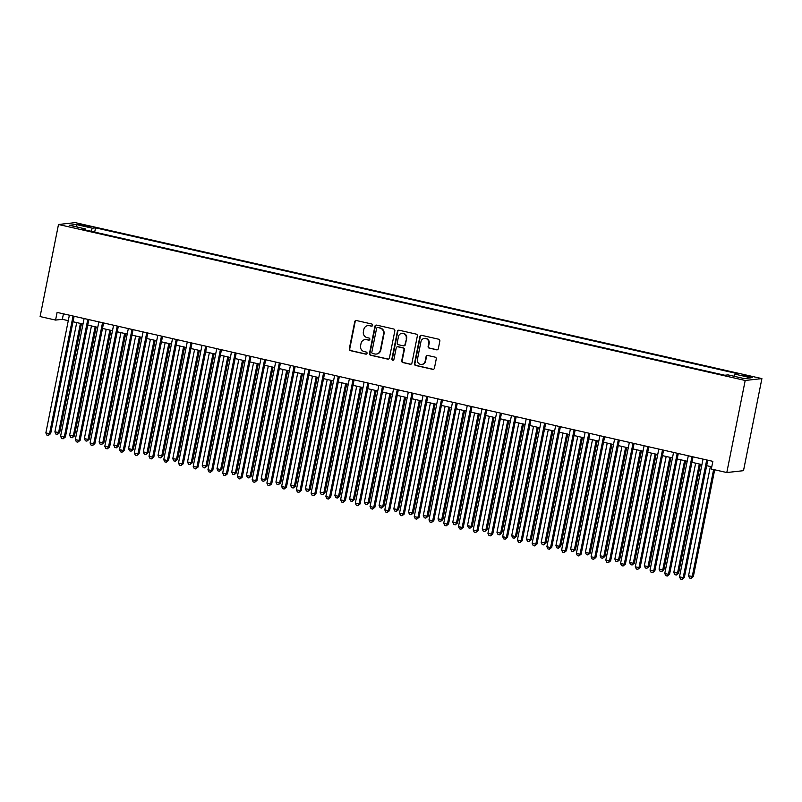 <?xml version="1.0" encoding="UTF-8"?>
<svg xmlns="http://www.w3.org/2000/svg" width="802" height="802" viewBox="0 0 802 802"><rect width="100%" height="100%" fill="white"/><g stroke="black" fill="none" stroke-linecap="round" stroke-linejoin="round"><path stroke-width="1.2" d="M372.639 325.311A1.083 1.033 -96.4 0 0 371.837 324.028L356.469 320.539A1.544 1.474 -96.4 0 0 354.725 321.722L349.301 348.83A1.544 1.474 -96.4 0 0 350.444 350.664L365.812 354.153A1.083 1.033 -96.4 0 0 367.035 353.331A1.083 1.033 -96.4 0 0 366.233 352.048L364.248 351.597A4.932 4.722 -96.4 0 1 360.579 345.722L361.03 343.467A4.932 4.722 -96.4 0 1 366.624 339.697L368.619 340.148A1.083 1.033 -96.4 0 0 369.842 339.326A1.083 1.033 -96.4 0 0 369.04 338.043L367.045 337.592A4.932 4.722 -96.4 0 1 363.386 331.717L363.837 329.462A4.932 4.722 -96.4 0 1 369.421 325.692L371.416 326.143A1.083 1.033 -96.4 0 0 372.639 325.311M748.978 376.058L742.612 375.226L746.091 376.379L752.466 377.201L748.978 376.058M436.579 349.832A1.544 1.474 -96.4 0 0 438.323 348.659L439.847 341.05A1.544 1.474 -96.4 0 0 438.694 339.216L421.631 335.346A1.544 1.474 -96.4 0 0 419.887 336.519L414.464 363.627A1.544 1.474 -96.4 0 0 415.606 365.461L432.679 369.341A1.544 1.474 -96.4 0 0 434.423 368.168L436.258 358.975A1.544 1.474 -96.4 0 0 435.115 357.141L427.817 355.486A1.544 1.474 -96.4 0 0 426.062 356.659L425.15 361.221A4.13 3.95 -96.4 0 1 421.742 364.439A4.13 3.95 -96.4 0 1 417.411 359.456L420.98 341.612A4.13 3.95 -96.4 0 1 424.398 338.394A4.13 3.95 -96.4 0 1 428.719 343.366L428.128 346.344A1.544 1.474 -96.4 0 0 429.27 348.178L437.03 349.782A1.544 1.474 -96.4 0 0 437.27 349.822M58.496 224.49L40.1 316.559L55.569 320.078L57.102 312.399L712.858 461.35L711.324 469.03L726.802 472.538L745.198 380.469L58.496 224.49L75.198 222.625L761.9 378.604L745.198 380.469M394.855 330.835A1.544 1.474 -96.4 0 0 393.712 329L376.649 325.121A1.544 1.474 -96.4 0 0 374.895 326.304L369.481 353.411A1.544 1.474 -96.4 0 0 370.624 355.246L387.697 359.126A1.544 1.474 -96.4 0 0 389.441 357.943L394.855 330.835M399.135 330.234L416.208 334.113A1.544 1.474 -96.4 0 1 417.351 335.948L411.937 363.055A1.544 1.474 -96.4 0 1 410.183 364.238L402.885 362.574A1.544 1.474 -96.4 0 1 401.732 360.74L403.937 349.742A1.544 1.474 -96.4 0 0 402.784 347.908L397.942 346.805A1.544 1.474 -96.4 0 0 396.198 347.988L393.912 359.436A1.083 1.033 -96.4 0 1 393.01 360.278A1.083 1.033 -96.4 0 1 391.887 358.975L397.391 331.406A1.544 1.474 -96.4 0 1 399.135 330.234M81.393 225.382L90.816 226.916L84.19 225.071L78.015 224.269L81.393 225.382M733.87 376.228L734.873 374.133L738.03 373.782L95.538 227.848L92.38 228.199L90.917 231.257M734.873 374.133L751.083 377.812L744.226 378.584L728.015 374.895L724.858 375.256L82.365 229.312L85.523 228.961L69.313 225.282L76.17 224.52L92.38 228.199M726.802 472.538L743.504 470.674L761.9 378.604M55.569 320.078L62.345 319.316L68.28 320.67M73.022 321.742L83.017 324.018M87.759 325.091L97.754 327.366M102.496 328.439L112.491 330.715M117.232 331.787L127.227 334.053M131.969 335.136L141.964 337.401M146.706 338.484L156.701 340.75M161.443 341.832L171.438 344.098M176.169 345.171L186.174 347.446M190.906 348.519L200.911 350.795M205.643 351.867L215.638 354.143M220.38 355.216L230.375 357.492M235.116 358.564L245.111 360.84M249.853 361.913L259.848 364.178M264.59 365.261L274.585 367.527M279.327 368.609L289.322 370.875M294.063 371.958L304.058 374.223M308.8 375.296L318.795 377.572M323.537 378.644L333.532 380.92M338.274 381.993L348.268 384.268M353.01 385.341L363.005 387.617M367.747 388.689L377.742 390.955M382.484 392.038L392.479 394.303M397.211 395.386L407.215 397.652M411.947 398.734L421.952 401M426.684 402.083L436.679 404.348M441.421 405.421L451.416 407.697M456.158 408.769L466.152 411.045M470.894 412.118L480.889 414.393M485.631 415.466L495.626 417.742M500.368 418.814L510.363 421.08M515.105 422.163L525.099 424.428M529.841 425.511L539.836 427.777M544.578 428.859L554.573 431.125M559.315 432.198L569.31 434.473M574.052 435.546L584.046 437.822M588.788 438.894L598.783 441.17M603.525 442.243L613.52 444.519M618.252 445.591L628.257 447.867M632.989 448.94L642.993 451.205M647.725 452.288L657.72 454.554M662.462 455.636L672.457 457.902M677.199 458.985L687.194 461.25M691.936 462.323L701.93 464.599M706.672 465.671L711.765 466.834M63.438 313.843L62.345 319.316M94.686 232.119L95.538 227.848M85.624 230.054L85.523 228.961M77.122 227.056L76.17 224.52M371.968 326.103A1.083 1.033 -96.4 0 1 371.867 326.093L369.872 325.642A4.932 4.722 -96.4 0 0 368.369 325.552L367.917 325.602M365.121 339.607L365.572 339.557A4.932 4.722 -96.4 0 1 367.075 339.647L369.07 340.098A1.083 1.033 -96.4 0 0 369.171 340.118M356.228 320.509A1.544 1.474 -96.4 0 0 355.176 321.672L349.752 348.78A1.544 1.474 -96.4 0 0 350.895 350.614L366.263 354.103A1.083 1.033 -96.4 0 0 366.374 354.123M376.399 325.091A1.544 1.474 -96.4 0 0 375.346 326.254L369.933 353.361A1.544 1.474 -96.4 0 0 371.075 355.196L388.148 359.075A1.544 1.474 -96.4 0 0 388.389 359.106M377.812 327.597A1.083 1.033 -96.4 0 0 376.589 328.419L371.837 352.218A1.083 1.033 -96.4 0 0 372.639 353.502L374.734 353.973A4.932 4.722 -96.4 0 0 380.328 350.213L383.577 333.943A4.932 4.722 -96.4 0 0 379.917 328.068L378.263 327.547A1.083 1.033 -96.4 0 0 377.932 327.527L377.481 327.577M376.248 354.063L376.699 354.013A4.932 4.722 -96.4 0 0 380.78 350.163L380.328 350.213M378.263 327.547L380.369 328.018A4.932 4.722 -96.4 0 1 384.028 333.893L380.78 350.163M397.471 346.785L397.922 346.735A1.544 1.474 -96.4 0 1 398.393 346.755L403.236 347.857A1.544 1.474 -96.4 0 1 404.388 349.692L402.183 360.689A1.544 1.474 -96.4 0 0 403.336 362.524L410.634 364.188A1.544 1.474 -96.4 0 0 410.885 364.218M398.895 330.203A1.544 1.474 -96.4 0 0 397.842 331.356L392.338 358.925A1.083 1.033 -96.4 0 0 393.241 360.228M406.213 338.334A4.13 3.95 -96.4 0 0 401.882 333.351A4.13 3.95 -96.4 0 0 398.474 336.579L397.221 342.865A1.544 1.474 -96.4 0 0 398.363 344.7L403.205 345.802A1.544 1.474 -96.4 0 0 404.96 344.619L406.664 338.284A4.13 3.95 -96.4 0 0 402.333 333.301L401.882 333.351M403.677 345.832L404.128 345.782A1.544 1.474 -96.4 0 0 405.411 344.569L404.96 344.619M406.664 338.284L405.411 344.569M424.398 338.394L424.849 338.334A4.13 3.95 -96.4 0 1 429.17 343.316L428.579 346.294A1.544 1.474 -96.4 0 0 429.722 348.128L437.03 349.782M421.742 364.439L422.193 364.389A4.13 3.95 -96.4 0 0 425.601 361.171L425.15 361.221M427.566 355.446A1.544 1.474 -96.4 0 0 426.514 356.609L425.601 361.171M421.381 335.306A1.544 1.474 -96.4 0 0 420.338 336.469L414.915 363.577A1.544 1.474 -96.4 0 0 416.058 365.411L433.13 369.291A1.544 1.474 -96.4 0 0 433.371 369.331M76.721 322.584L54.887 431.897L59.699 432.609L81.463 323.667M59.699 432.609L57.403 434.433L58.566 432.729L80.411 323.427M57.403 434.433L55.929 434.103L54.887 431.897M73.062 316.028L49.544 433.742L45.854 432.9L69.373 315.186M74.115 316.269L50.666 433.611L49.544 433.742L48.371 435.446L46.897 435.105L45.854 432.9M50.666 433.611L48.371 435.446M91.458 325.933L69.624 435.245L74.436 435.947L96.2 327.005M74.436 435.947L72.14 437.782L73.303 436.077L95.147 326.775M72.14 437.782L70.666 437.451L69.624 435.245M106.195 329.281L84.36 438.584L88.04 439.426L89.172 439.295L110.937 330.354M89.172 439.295L86.877 441.13L88.04 439.426L109.884 330.113M86.877 441.13L85.403 440.799L84.36 438.584M120.932 332.63L99.087 441.932L102.776 442.774L103.909 442.644L125.673 333.702M103.909 442.644L101.613 444.478L102.776 442.774L124.621 333.462M101.613 444.478L100.14 444.148L99.087 441.932M135.668 335.978L113.824 445.28L117.513 446.123L118.636 445.992L140.41 337.051M118.636 445.992L116.35 447.827L117.513 446.123L139.358 336.81M116.35 447.827L114.876 447.486L113.824 445.28M87.799 319.376L64.28 437.08L60.591 436.248L84.11 318.534M88.852 319.617L65.403 436.96L64.28 437.08L63.107 438.794L61.634 438.453L60.591 436.248M65.403 436.96L63.107 438.794M102.536 322.725L79.007 440.428L75.328 439.596L98.846 321.883M103.588 322.965L80.14 440.308L79.007 440.428L77.844 442.143L76.37 441.802L75.328 439.596M80.14 440.308L77.844 442.143M117.272 326.073L93.744 443.777L90.065 442.945L113.583 325.231M118.325 326.304L94.877 443.656L93.744 443.777L92.581 445.481L91.107 445.15L90.065 442.945M94.877 443.656L92.581 445.481M132.009 329.411L108.481 447.125L104.801 446.293L128.32 328.579M133.062 329.652L109.613 447.005L108.481 447.125L107.318 448.829L105.844 448.498L104.801 446.293M109.613 447.005L107.318 448.829M150.405 339.326L128.561 448.629L132.25 449.471L133.373 449.341L155.147 340.399M133.373 449.341L131.087 451.175L132.25 449.471L154.094 340.158M131.087 451.175L129.613 450.834L128.561 448.629M146.746 332.76L123.217 450.473L119.538 449.641L143.057 331.928M147.799 333L124.35 450.343L123.217 450.473L122.054 452.178L120.581 451.847L119.538 449.641M124.35 450.343L122.054 452.178M165.142 342.675L143.297 451.977L148.109 452.689L169.884 343.747M148.109 452.689L145.824 454.523L146.987 452.809L168.821 343.507M145.824 454.523L144.35 454.183L143.297 451.977M161.473 336.108L137.954 453.822L134.275 452.98L157.793 335.276M162.535 336.349L139.087 453.691L137.954 453.822L136.791 455.526L135.317 455.195L134.275 452.98M139.087 453.691L136.791 455.526M179.879 346.013L158.034 455.325L162.846 456.037L184.62 347.096M162.846 456.037L160.55 457.872L161.723 456.158L183.558 346.855M160.55 457.872L159.077 457.531L158.034 455.325M176.209 339.457L152.691 457.17L149.012 456.328L172.53 338.624M177.272 339.697L153.824 457.04L152.691 457.17L151.528 458.874L150.054 458.543L149.012 456.328M153.824 457.04L151.528 458.874M194.615 349.361L172.771 458.674L177.583 459.386L199.357 350.444M177.583 459.386L175.287 461.21L176.46 459.506L198.294 350.203M175.287 461.21L173.813 460.879L172.771 458.674M190.946 342.805L167.428 460.518L163.748 459.676L187.267 341.963M192.009 343.045L168.56 460.388L167.428 460.518L166.265 462.223L164.791 461.882L163.748 459.676M168.56 460.388L166.265 462.223M209.352 352.71L187.508 462.022L192.32 462.734L214.094 353.792M192.32 462.734L190.024 464.558L191.197 462.854L213.031 353.552M190.024 464.558L188.55 464.228L187.508 462.022M205.683 346.153L182.164 463.867L178.485 463.025L202.004 345.311M206.746 346.394L183.297 463.736L182.164 463.867L181.001 465.571L179.528 465.23L178.485 463.025M183.297 463.736L181.001 465.571M224.089 356.058L202.244 465.371L207.056 466.072L228.821 357.131M207.056 466.072L204.761 467.907L205.924 466.203L227.768 356.9M204.761 467.907L203.287 467.576L202.244 465.371M220.42 349.502L196.901 467.205L193.212 466.373L216.74 348.659M221.472 349.742L198.034 467.085L196.901 467.205L195.738 468.919L194.264 468.579L193.212 466.373M198.034 467.085L195.738 468.919M238.826 359.406L216.981 468.709L220.66 469.551L221.793 469.421L243.557 360.479M221.793 469.421L219.497 471.255L220.66 469.551L242.505 360.238M219.497 471.255L218.024 470.924L216.981 468.709M235.156 352.85L211.638 470.553L207.949 469.721L231.477 352.008M236.209 353.091L212.761 470.433L211.638 470.553L210.475 472.258L209.001 471.927L207.949 469.721M212.761 470.433L210.475 472.258M253.562 362.755L231.718 472.057L235.397 472.899L236.53 472.769L258.294 363.827M236.53 472.769L234.234 474.604L235.397 472.899L257.242 363.587M234.234 474.604L232.76 474.273L231.718 472.057M249.893 356.188L226.375 473.902L222.685 473.07L246.214 355.356M250.946 356.429L227.497 473.781L226.375 473.902L225.212 475.606L223.738 475.275L222.685 473.07M227.497 473.781L225.212 475.606M268.299 366.103L246.455 475.406L250.134 476.248L251.267 476.117L273.031 367.176M251.267 476.117L248.971 477.952L250.134 476.248L271.978 366.935M248.971 477.952L247.497 477.611L246.455 475.406M264.63 359.537L241.111 477.25L237.422 476.418L260.951 358.705M265.683 359.777L242.234 477.13L241.111 477.25L239.948 478.954L238.475 478.624L237.422 476.418M242.234 477.13L239.948 478.954M283.026 369.451L261.191 478.754L264.871 479.596L266.003 479.466L287.768 370.524M266.003 479.466L263.708 481.3L264.871 479.596L286.715 370.283M263.708 481.3L262.234 480.959L261.191 478.754M279.367 362.885L255.848 480.598L252.159 479.756L275.677 362.053M280.419 363.126L256.971 480.468L255.848 480.598L254.675 482.303L253.201 481.972L252.159 479.756M256.971 480.468L254.675 482.303M297.763 372.79L275.928 482.102L280.74 482.814L302.504 373.872M280.74 482.814L278.444 484.649L279.607 482.934L301.452 373.632M278.444 484.649L276.971 484.308L275.928 482.102M294.103 366.233L270.585 483.947L266.896 483.105L290.414 365.401M295.156 366.474L271.708 483.817L270.585 483.947L269.412 485.651L267.938 485.32L266.896 483.105M271.708 483.817L269.412 485.651M312.499 376.138L290.665 485.451L295.477 486.162L317.241 377.221M295.477 486.162L293.181 487.987L294.344 486.283L316.188 376.98M293.181 487.987L291.707 487.656L290.665 485.451M308.84 369.582L285.322 487.295L281.632 486.453L305.151 368.75M309.893 369.822L286.444 487.165L285.322 487.295L284.149 488.999L282.675 488.669L281.632 486.453M286.444 487.165L284.149 488.999M327.236 379.486L305.402 488.799L310.214 489.511L331.978 380.569M310.214 489.511L307.918 491.335L309.081 489.631L330.925 380.328M307.918 491.335L306.444 491.004L305.402 488.799M323.577 372.93L300.048 490.644L296.369 489.801L319.888 372.088M324.63 373.171L301.181 490.513L300.048 490.644L298.885 492.348L297.412 492.007L296.369 489.801M301.181 490.513L298.885 492.348M341.973 382.835L320.128 492.147L324.95 492.849L346.715 383.917M324.95 492.849L322.655 494.684L323.818 492.979L345.662 383.677M322.655 494.684L321.181 494.353L320.128 492.147M338.314 376.278L314.785 493.982L311.106 493.15L334.624 375.436M339.366 376.519L315.918 493.862L314.785 493.982L313.622 495.696L312.148 495.355L311.106 493.15M315.918 493.862L313.622 495.696M356.71 386.183L334.865 495.486L338.554 496.328L339.677 496.197L361.451 387.256M339.677 496.197L337.391 498.032L338.554 496.328L360.399 387.015M337.391 498.032L335.918 497.701L334.865 495.486M353.05 379.627L329.522 497.33L325.843 496.498L349.361 378.785M354.103 379.867L330.655 497.21L329.522 497.33L328.359 499.044L326.885 498.704L325.843 496.498M330.655 497.21L328.359 499.044M371.446 389.531L349.602 498.834L353.291 499.676L354.414 499.546L376.188 390.604M354.414 499.546L352.128 501.38L353.291 499.676L375.135 390.363M352.128 501.38L350.654 501.049L349.602 498.834M367.787 382.975L344.258 500.679L340.579 499.846L364.098 382.133M368.84 383.206L345.391 500.558L344.258 500.679L343.096 502.383L341.622 502.052L340.579 499.846M345.391 500.558L343.096 502.383M386.183 392.88L364.339 502.182L368.028 503.024L369.151 502.894L390.925 393.952M369.151 502.894L366.865 504.729L368.028 503.024L389.862 393.712M366.865 504.729L365.391 504.388L364.339 502.182M382.514 386.313L358.995 504.027L355.316 503.195L378.835 385.481M383.577 386.554L360.128 503.907L358.995 504.027L357.832 505.731L356.359 505.4L355.316 503.195M360.128 503.907L357.832 505.731M400.92 396.228L379.075 505.531L382.765 506.373L383.887 506.242L405.662 397.301M383.887 506.242L381.592 508.077L382.765 506.373L404.599 397.06M381.592 508.077L380.118 507.736L379.075 505.531M397.251 389.662L373.732 507.375L370.053 506.543L393.571 388.83M398.313 389.902L374.865 507.245L373.732 507.375L372.569 509.08L371.095 508.749L370.053 506.543M374.865 507.245L372.569 509.08M415.657 399.576L393.812 508.879L398.624 509.591L420.398 400.649M398.624 509.591L396.328 511.425L397.501 509.711L419.336 400.409M396.328 511.425L394.855 511.085L393.812 508.879M411.987 393.01L388.469 510.724L384.79 509.882L408.308 392.178M413.05 393.251L389.602 510.593L388.469 510.724L387.306 512.428L385.832 512.097L384.79 509.882M389.602 510.593L387.306 512.428M430.393 402.915L408.549 512.227L413.361 512.939L435.135 403.997M413.361 512.939L411.065 514.774L412.238 513.059L434.072 403.757M411.065 514.774L409.591 514.433L408.549 512.227M426.724 396.358L403.205 514.072L399.526 513.23L423.045 395.526M427.787 396.599L404.338 513.942L403.205 514.072L402.043 515.776L400.569 515.445L399.526 513.23M404.338 513.942L402.043 515.776M445.13 406.263L423.286 515.576L428.098 516.288L449.862 407.346M428.098 516.288L425.802 518.112L426.965 516.408L448.809 407.105M425.802 518.112L424.328 517.781L423.286 515.576M441.461 399.707L417.942 517.42L414.253 516.578L437.782 398.865M442.514 399.947L419.075 517.29L417.942 517.42L416.779 519.125L415.306 518.784L414.253 516.578M419.075 517.29L416.779 519.125M459.867 409.611L438.022 518.924L442.834 519.636L464.599 410.694M442.834 519.636L440.539 521.46L441.702 519.756L463.546 410.454M440.539 521.46L439.065 521.13L438.022 518.924M456.198 403.055L432.679 520.769L428.99 519.927L452.518 402.213M457.25 403.296L433.802 520.638L432.679 520.769L431.516 522.473L430.042 522.132L428.99 519.927M433.802 520.638L431.516 522.473M474.604 412.96L452.759 522.272L457.571 522.974L479.335 414.032M457.571 522.974L455.275 524.809L456.438 523.104L478.283 413.802M455.275 524.809L453.802 524.478L452.759 522.272M470.934 406.403L447.416 524.107L443.727 523.275L467.255 405.561M471.987 406.644L448.539 523.987L447.416 524.107L446.253 525.821L444.779 525.48L443.727 523.275M448.539 523.987L446.253 525.821M489.34 416.308L467.496 525.611L471.175 526.453L472.308 526.323L494.072 417.381M472.308 526.323L470.012 528.157L471.175 526.453L493.019 417.14M470.012 528.157L468.538 527.826L467.496 525.611M485.671 409.752L462.152 527.455L458.463 526.623L481.982 408.91M486.724 409.992L463.275 527.335L462.152 527.455L460.99 529.17L459.516 528.829L458.463 526.623M463.275 527.335L460.99 529.17M504.067 419.657L482.233 528.959L485.912 529.801L487.045 529.671L508.809 420.729M487.045 529.671L484.749 531.505L485.912 529.801L507.756 420.489M484.749 531.505L483.275 531.175L482.233 528.959M500.408 413.1L476.889 530.804L473.2 529.972L496.719 412.258M501.461 413.331L478.012 530.683L476.889 530.804L475.716 532.508L474.243 532.177L473.2 529.972M478.012 530.683L475.716 532.508M518.804 423.005L496.969 532.307L500.648 533.15L501.781 533.019L523.546 424.078M501.781 533.019L499.486 534.854L500.648 533.15L522.493 423.837M499.486 534.854L498.012 534.513L496.969 532.307M515.145 416.438L491.626 534.152L487.937 533.32L511.455 415.606M516.197 416.679L492.749 534.032L491.626 534.152L490.453 535.856L488.979 535.525L487.937 533.32M492.749 534.032L490.453 535.856M533.541 426.353L511.706 535.656L515.385 536.498L516.518 536.368L538.282 427.426M516.518 536.368L514.222 538.202L515.385 536.498L537.23 427.185M514.222 538.202L512.749 537.861L511.706 535.656M529.881 419.787L506.363 537.5L502.674 536.668L526.192 418.955M530.934 420.027L507.486 537.37L506.363 537.5L505.19 539.205L503.716 538.874L502.674 536.668M507.486 537.37L505.19 539.205M548.277 429.702L526.443 539.004L531.255 539.716L553.019 430.774M531.255 539.716L528.959 541.551L530.122 539.836L551.966 430.534M528.959 541.551L527.485 541.21L526.443 539.004M544.618 423.135L521.089 540.849L517.41 540.007L540.929 422.303M545.671 423.376L522.222 540.718L521.089 540.849L519.927 542.553L518.453 542.222L517.41 540.007M522.222 540.718L519.927 542.553M563.014 433.04L541.17 542.352L545.992 543.064L567.756 434.123M545.992 543.064L543.696 544.889L544.859 543.185L566.703 433.882M543.696 544.889L542.222 544.558L541.17 542.352M559.355 426.484L535.826 544.197L532.147 543.355L555.666 425.651M560.408 426.724L536.959 544.067L535.826 544.197L534.663 545.901L533.19 545.571L532.147 543.355M536.959 544.067L534.663 545.901M577.751 436.388L555.906 545.701L560.718 546.413L582.493 437.471M560.718 546.413L558.433 548.237L559.596 546.533L581.44 437.23M558.433 548.237L556.959 547.906L555.906 545.701M574.092 429.832L550.563 547.545L546.884 546.703L570.402 428.99M575.144 430.072L551.696 547.415L550.563 547.545L549.4 549.25L547.926 548.909L546.884 546.703M551.696 547.415L549.4 549.25M592.488 439.737L570.643 549.049L575.455 549.761L597.229 440.819M575.455 549.761L573.169 551.586L574.332 549.881L596.177 440.579M573.169 551.586L571.696 551.255L570.643 549.049M588.828 433.18L565.3 550.894L561.621 550.052L585.139 432.338M589.881 433.421L566.433 550.763L565.3 550.894L564.137 552.598L562.663 552.257L561.621 550.052M566.433 550.763L564.137 552.598M607.224 443.085L585.38 552.388L589.069 553.23L590.192 553.099L611.966 444.158M590.192 553.099L587.906 554.934L589.069 553.23L610.903 443.927M587.906 554.934L586.432 554.603L585.38 552.388M603.555 436.529L580.036 554.232L576.357 553.4L599.876 435.687M604.618 436.769L581.169 554.112L580.036 554.232L578.874 555.946L577.4 555.606L576.357 553.4M581.169 554.112L578.874 555.946M621.961 446.433L600.117 555.736L603.806 556.578L604.929 556.448L626.703 447.506M604.929 556.448L602.633 558.282L603.806 556.578L625.64 447.265M602.633 558.282L601.159 557.951L600.117 555.736M618.292 439.877L594.773 557.58L591.094 556.748L614.613 439.035M619.355 440.108L595.906 557.46L594.773 557.58L593.61 559.285L592.137 558.954L591.094 556.748M595.906 557.46L593.61 559.285M636.698 449.782L614.853 559.084L618.543 559.926L619.665 559.796L641.44 450.854M619.665 559.796L617.37 561.631L618.543 559.926L640.377 450.614M617.37 561.631L615.896 561.3L614.853 559.084M633.029 443.215L609.51 560.929L605.831 560.097L629.349 442.383M634.091 443.456L610.643 560.809L609.51 560.929L608.347 562.633L606.873 562.302L605.831 560.097M610.643 560.809L608.347 562.633M651.435 453.13L629.59 562.433L633.279 563.275L634.402 563.144L656.176 454.203M634.402 563.144L632.106 564.979L633.279 563.275L655.114 453.962M632.106 564.979L630.633 564.638L629.59 562.433M647.765 446.564L624.247 564.277L620.568 563.445L644.086 445.732M648.828 446.804L625.38 564.157L624.247 564.277L623.084 565.981L621.61 565.651L620.568 563.445M625.38 564.157L623.084 565.981M666.171 456.478L644.327 565.781L648.006 566.623L649.139 566.493L670.903 457.551M649.139 566.493L646.843 568.327L648.006 566.623L669.85 457.31M646.843 568.327L645.369 567.986L644.327 565.781M662.502 449.912L638.983 567.626L635.294 566.783L658.823 449.08M663.555 450.153L640.116 567.495L638.983 567.626L637.821 569.33L636.347 568.999L635.294 566.783M640.116 567.495L637.821 569.33M680.908 459.817L659.064 569.129L663.876 569.841L685.64 460.899M663.876 569.841L661.58 571.676L662.743 569.961L684.587 460.659M661.58 571.676L660.106 571.335L659.064 569.129M677.239 453.26L653.72 570.974L650.031 570.132L673.56 452.428M678.292 453.501L654.843 570.844L653.72 570.974L652.557 572.678L651.084 572.347L650.031 570.132M654.843 570.844L652.557 572.678M695.645 463.165L673.8 572.478L678.612 573.189L700.377 464.248M678.612 573.189L676.317 575.014L677.479 573.31L699.324 464.007M676.317 575.014L674.843 574.683L673.8 572.478M691.976 456.609L668.457 574.322L664.768 573.48L688.296 455.777M693.028 456.849L669.58 574.192L668.457 574.322L667.294 576.026L665.82 575.696L664.768 573.48M669.58 574.192L667.294 576.026M710.382 466.513L688.537 575.826L693.349 576.538L714.682 469.782M693.349 576.538L691.053 578.362L692.216 576.658L713.62 469.551M691.053 578.362L689.58 578.031L688.537 575.826M706.712 459.957L683.194 577.671L679.505 576.828L703.023 459.115M707.765 460.198L684.317 577.54L683.194 577.671L682.031 579.375L680.557 579.034L679.505 576.828M684.317 577.54L682.031 579.375M84.009 225.974L84.19 225.071M87.268 226.645L87.438 225.803"/></g></svg>

